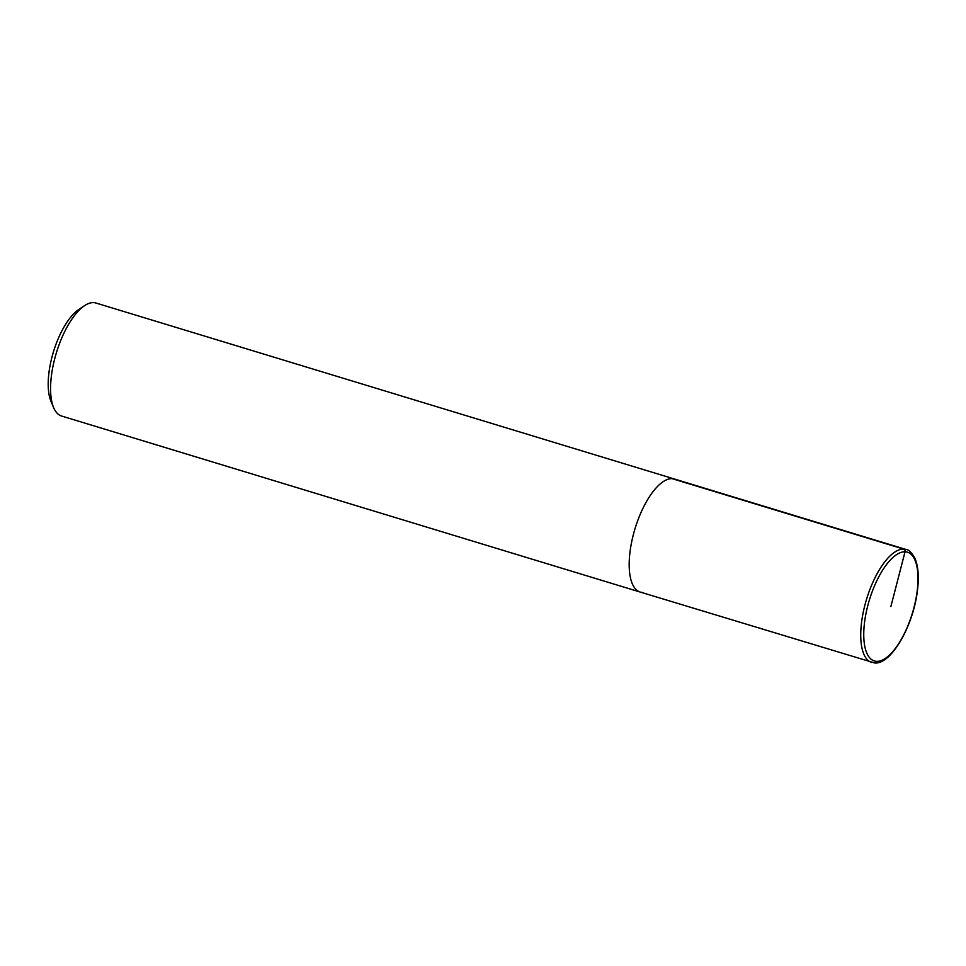 <?xml version="1.0" encoding="UTF-8"?>
<svg xmlns="http://www.w3.org/2000/svg" width="966" height="966" viewBox="0 0 966 966"><rect width="100%" height="100%" fill="white"/><g stroke="black" fill="none" stroke-linecap="round" stroke-linejoin="round"><path stroke-width="1.45" d="M95.984 303.034A59.059 23.365 106.9 0 0 84.658 305.594A59.059 23.365 106.9 0 0 56.414 352.723A59.059 23.365 106.9 0 0 53.613 407.592A59.059 23.365 106.9 0 0 61.558 416.02L640.168 592.049A59.059 23.365 106.9 0 0 642.644 592.448M84.646 305.606L78.862 309.422A53.154 21.023 106.9 0 0 53.456 351.817A53.154 21.023 106.9 0 0 50.944 401.204L53.613 407.592M640.168 592.049A59.059 23.365 106.9 0 1 635.024 528.692A59.059 23.365 106.9 0 1 674.582 479.051A59.059 23.365 106.9 0 0 635.024 528.692A59.059 23.365 106.9 0 0 640.168 592.049L874.689 662.978C891.159 664.644 913.099 626.089 917.326 591.458C919.149 577.414 918.34 566.342 914.899 558.276C911.493 552.407 908.559 549.485 906.108 549.497L95.948 303.022M890.869 606.588L905.033 551.815A2.21 2.017 -88.2 0 0 903.645 549.086L672.07 478.641M906.144 549.509A59.059 23.365 106.9 0 0 866.587 599.137A59.059 23.365 106.9 0 0 871.73 662.495M876.705 661.348A56.837 22.484 106.9 0 0 918.002 579.829A56.837 22.484 106.9 0 0 877.901 578.574A56.837 22.484 106.9 0 0 876.705 661.348"/></g></svg>

